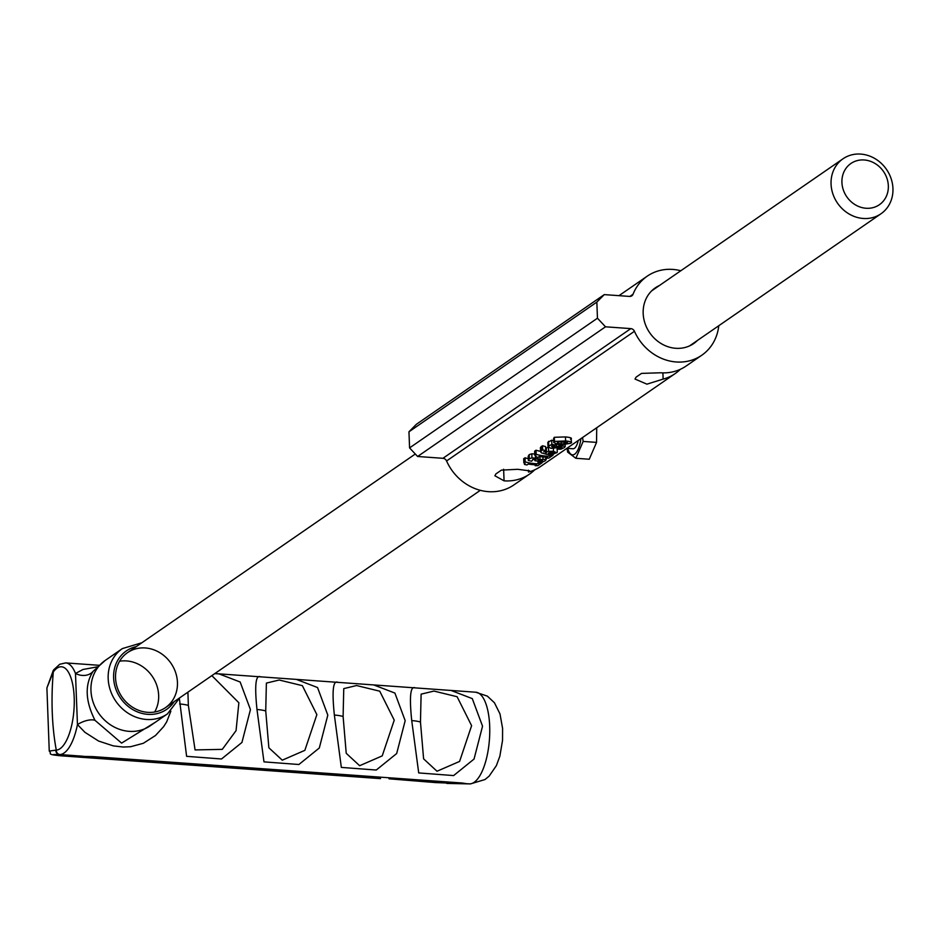<?xml version="1.0" encoding="UTF-8"?>
<svg xmlns="http://www.w3.org/2000/svg" width="938" height="938" viewBox="0 0 938 938"><rect width="100%" height="100%" fill="white"/><g stroke="black" fill="none" stroke-linecap="round" stroke-linejoin="round"><path stroke-width="1.41" d="M564.395 447.543L565.215 446.582L562.014 445.679L552.13 447.203L551.638 446.125L555.413 445.093A52.2 46.466 -124.6 0 1 551.861 444.295L547.991 446.535L551.005 448.399L562.003 447.121L557.254 449.138A52.2 46.466 55.4 0 0 560.936 449.161L564.395 447.543M562.003 447.121L561.592 447.614L561.557 446.863M551.861 444.295L551.696 440.192A48.026 42.749 55.4 0 0 553.69 440.708M547.991 446.535L547.827 442.419L551.696 440.192M555.413 445.093L555.378 444.096M556.574 446.171L556.504 444.53M557.407 449.044L557.36 447.836M557.254 449.138L557.207 447.883M539.338 462.868L538.049 463.759A52.2 46.466 -124.6 0 1 525.198 461.906L523.838 462.856L525.128 463.618L524.483 464.427A52.2 46.466 55.4 0 0 527.015 464.955L528.329 464.04A52.2 46.466 55.4 0 0 536.524 464.814L535.211 465.717A52.2 46.466 55.4 0 0 537.896 465.658L542.035 462.797A52.2 46.466 -124.6 0 1 539.338 462.868L539.315 462.188M542.035 462.797L542 462.176M538.049 463.759L537.943 460.851M525.198 461.906L525.046 457.791A48.026 42.749 55.4 0 0 528.258 458.647M532.725 459.409A48.026 42.749 55.4 0 0 534.871 459.62M535.211 465.717L535.176 464.779M523.838 462.856L523.674 458.741L525.046 457.791M525.128 463.618L524.483 464.427L524.424 463.067M538.037 459.514L535.551 458.143L531.952 457.885L529.337 458.776L528.329 460.429A52.2 46.466 55.4 0 0 531.658 461.191L533.089 459.315L535.786 459.866L534.918 460.734A52.2 46.466 55.4 0 0 537.638 461.062L539.104 460.218L542.563 460.3L538.987 462.176A52.2 46.466 55.4 0 0 542.34 462.164L545.424 460.664L545.939 459.432L538.189 459.538A52.2 46.466 -124.6 0 1 538.037 459.514L538.013 457.369L539.303 456.466A52.2 46.466 55.4 0 0 547.499 457.24L546.174 458.143A52.2 46.466 55.4 0 0 548.871 458.084L552.998 455.223A52.2 46.466 -124.6 0 1 550.313 455.293L550.289 454.52M535.786 459.866L535.164 460.558L535.117 459.468M542.563 460.3L542.141 460.957L542.105 460.112M545.424 460.664L545.857 457.205M528.329 460.406L528.176 456.314L529.184 454.649L531.799 453.781L535.387 454.086M531.952 457.885L531.799 453.781M538.013 459.128L537.955 457.381M538.189 459.538L538.095 457.298M539.971 459.045L539.866 456.572M534.918 460.734L534.859 459.409M539.139 462.071L539.069 460.23M538.987 462.176L538.916 460.288M552.998 455.223L552.963 454.226M550.313 455.293L549.023 456.185L548.965 454.543M549.023 456.185A52.2 46.466 -124.6 0 1 536.173 454.332L536.02 450.217A48.026 42.749 55.4 0 0 540.546 451.342M546.174 458.143L546.139 457.205M536.173 454.332L534.801 455.282L534.648 451.166L536.02 450.217M534.801 455.282L536.09 456.044L535.446 456.853L535.399 455.493M536.09 456.044L535.446 456.853A52.2 46.466 55.4 0 0 537.99 457.381M556.703 452.878L553.479 451.248L548.601 451.307L546.561 451.964L546.279 453.066L544.204 451.248L545.74 450.627A52.2 46.466 -124.6 0 1 542.68 449.865L540.558 451.682L541.378 452.855L547.053 454.438L553.467 454.121L557.301 452.175L557.066 447.942M548.449 447.274L546.397 447.918L546.279 453.066M543.782 451.835L544.204 451.248M549.785 452.397L554.077 452.96L548.273 453.312L549.785 452.397M552.916 453.335L552.869 452.409M545.74 450.627L545.576 446.558A48.026 42.749 55.4 0 1 542.516 445.749L542.68 449.865M540.405 447.625L542.516 445.749M570.632 443.264C572.86 442.337 571.183 441.564 565.614 440.954L554.475 441.423L553.76 442.49L559.552 445.14L570.632 443.264L571.359 442.384L571.207 438.339M553.76 442.49L553.608 438.386L554.323 437.296L565.462 436.92C570.996 437.483 572.661 438.245 570.48 439.207M557.43 442.173L557.618 443.099L557.43 442.173L559.599 441.751L567.502 442.642L567.725 443.346L561.182 444.014L557.618 443.099L557.582 442.079M534.719 469.821A48.026 42.749 -124.6 0 1 529.571 474.089L513.918 484.899A48.026 42.749 -124.6 0 1 446.57 460.968A4.174 3.717 55.4 0 0 442.935 458.307L417.621 456.489L409.578 447.895L408.956 431.797L416.378 424.293L604.26 294.614L629.574 296.42A4.174 3.717 55.4 0 0 633.033 294.262A48.026 42.749 -124.6 0 1 647.232 276.171A48.026 42.749 -124.6 0 1 680.812 270.754M718.766 325.744A48.026 42.749 -124.6 0 1 701.8 355.221A48.026 42.749 -124.6 0 1 634.451 331.29A4.174 3.717 55.4 0 0 630.817 328.617L605.502 326.811L597.459 318.205L596.838 302.106L604.26 294.614M529.571 474.089A48.026 42.749 -124.6 0 1 504.069 480.842L494.877 475.765L495.921 473.901L501.408 470.114L517.776 469.305L529.56 470.853L528.481 472.049A48.026 42.749 55.4 0 0 540.534 466.526L675.184 373.582A48.026 42.749 -124.6 0 1 663.131 379.116L646.915 384.158L635.003 379.046L636.046 377.182L641.533 373.394L660.633 372.773A48.026 42.749 55.4 0 0 686.135 366.019L701.8 355.221M680.331 369.326A48.026 42.749 -124.6 0 1 675.184 373.582M697.38 340.506A33.827 30.11 -124.6 0 1 693.733 343.531A33.827 30.11 -124.6 0 1 649.729 332.802A33.827 30.11 -124.6 0 1 655.299 287.849A33.827 30.11 -124.6 0 1 659.414 285.515M528.411 470.208L528.481 472.049M662.896 372.878L663.131 379.116M417.621 456.489L605.502 326.811M409.578 447.895L597.459 318.205M408.956 431.797L596.838 302.106M864.203 159.976A25.056 22.301 -124.6 0 1 885.695 197.625A25.056 22.301 -124.6 0 1 845.501 194.752A25.056 22.301 -124.6 0 1 864.203 159.976M860.767 154.09A33.405 29.746 55.4 0 0 843.028 158.78A33.405 29.746 55.4 0 0 837.528 203.171A33.405 29.746 55.4 0 0 880.981 213.77A33.405 29.746 55.4 0 0 891.1 178.572A33.405 29.746 55.4 0 0 860.767 154.09M578.242 440.497A13.578 5.03 94.1 0 1 574.431 448.294A13.578 5.03 94.1 0 1 572.954 448.751L566.904 448.317M582.568 437.507L583.155 441.423A23.86 8.852 94.1 0 1 583.155 441.435L575.85 458.283L589.252 459.245L596.556 442.396L596.72 427.74M575.85 458.283L567.654 452.128L567.091 448.329M567.689 448.376A19.686 7.305 -85.9 0 0 574.783 454.098A19.686 7.305 -85.9 0 0 580.915 438.644M596.556 442.384L583.155 441.435M380.465 778.622L63.303 755.981L92.991 756.614L462.047 782.995L467.359 783.816L446.887 783.406A29.23 10.846 94.1 0 1 446.687 783.382M155.345 722.248L121.588 743.107L94.996 720.325A16.708 7.727 -28.4 0 0 77.455 724.558L84.912 732.297L98.584 741.043L113.264 745.874L123.218 747.035L130.581 746.73L143.315 743.295L155.485 735.509L163.611 726.669L166.694 721.85L170.857 711.18M97.259 666.883L83.001 669.474L75.486 673.472A16.708 13.425 -141 0 0 93.108 671.315L105.173 660.469A39.677 35.316 -124.6 0 0 93.155 702.269A39.677 35.316 -124.6 0 0 129.174 731.347A39.677 35.316 -124.6 0 0 150.244 725.766L167.468 713.877L179.791 697.755M83.459 756.274L59.95 754.551A45.939 17.036 -85.9 0 0 77.455 724.558L75.486 673.472A45.939 17.036 -85.9 0 0 65.683 662.908L98.994 665.288M334.362 715.049L341.338 767.401L376.255 770.039L396.68 753.531L405.181 720.677L394.91 693.076L373.711 684.928L337.926 682.36C333.049 679.991 331.853 690.884 334.362 715.049A20.882 5.522 -2.2 0 1 343.109 716.503L343.754 688.621L356.557 685.537L379.738 691.189L394.241 720.161L382.223 755.887L359.641 765.713L346.228 753.308L343.109 716.503M179.404 698.775L186.603 756.333L221.52 758.983L241.934 742.462L250.434 709.609L240.175 682.02L218.964 673.859L260.318 676.814M296.338 679.393L260.565 676.837C255.675 674.457 254.491 685.35 256.989 709.515L263.977 761.867L298.894 764.505L319.307 747.996L327.808 715.131L317.536 687.542L296.338 679.393L337.692 682.348M411.723 720.583L418.711 772.924L453.629 775.574L474.042 759.065L482.542 726.2L472.283 698.611L451.072 690.462L415.3 687.894C410.422 685.526 409.226 696.418 411.723 720.583A20.882 5.522 -2.2 0 1 420.47 722.037L421.115 694.155L433.931 691.072L457.111 696.723L471.603 725.684L459.597 761.422L437.002 771.247L423.601 758.842L420.47 722.037M389.88 777.837L389.809 778.833A135.095 2.368 3.7 0 1 410.985 780.217L432.008 781.964A41.166 0.727 3.7 0 1 428.197 781.987L428.22 781.495M428.197 781.987L409.836 780.217A102.711 1.806 -176.3 0 0 389.036 778.81L389.094 777.778M448.364 782.011L454.344 782.855M435.56 781.647L453.335 782.855L435.56 781.647M454.215 782.831L433.18 781.553L448.036 781.987M448.012 782.327L402.707 779.091A45.939 17.001 94.1 0 1 402.59 779.091L389.809 778.833M454.332 782.984L458.19 783.066A45.939 17.001 -85.9 0 0 458.319 783.066L448.341 782.351M389.036 778.81L436.076 782.62L454.203 782.984M195.374 764.4L159.097 762.711L195.397 763.931M242.332 767.753L250.809 768.363L250.903 768.984L277.625 770.274L215.212 766.733L242.356 767.284M215.212 766.733L215.259 766.076M250.903 768.984L250.974 767.905M300.207 772.244L283.217 771.399L300.207 772.244M292.105 771.317L325.978 773.733L272.817 770.848L292.14 770.848M272.817 770.848L272.876 770.098M307.254 772.595L307.301 771.927M348.971 775.374L357.648 775.996L344.352 775.808L374.567 777.215L347.459 776.183L334.397 775.245L345.29 775.398L305.952 773.217L349.006 774.905M213.606 765.701L200.181 765.502L208.67 766.264L173.612 763.755L213.641 765.232M191.024 764.845L191.071 764.236M130.089 760.272L158.733 762.137L128.893 760.296M159.741 762.125L158.745 761.973M157.009 761.644L163.353 762.641L120.896 759.616L157.033 761.187M169.52 762.078L169.485 762.746L167.867 762.793M119.138 759.288L120.908 759.358M93.847 757.142L102.324 757.752L102.43 758.361L129.151 759.663L66.727 756.11L93.882 756.673M102.43 758.361L102.5 757.294M63.831 756.028L60.384 755.77C51.062 754.785 50.746 754.387 59.457 754.562A4.174 3.893 91.1 0 1 55.834 750.154L49.257 751.08C52.634 753.859 45.212 754.211 60.231 755.758A4.174 3.764 -84.2 0 0 60.384 755.77L63.831 756.028M380.465 778.646L380.558 777.168M451.072 690.45L475.73 692.221A45.939 17.036 94.1 0 1 489.484 738.816A45.939 17.036 94.1 0 1 469.504 783.875L436.44 782.62M94.996 720.325C85.276 700.932 84.643 684.599 93.108 671.315M147.735 712.341A33.405 29.746 -124.6 0 1 117.391 687.859A33.405 29.746 -124.6 0 1 127.509 652.66A33.405 29.746 -124.6 0 1 170.974 663.26A33.405 29.746 -124.6 0 1 165.475 707.651A33.405 29.746 -124.6 0 1 147.735 712.341M52.856 672.534A4.174 3.306 -146.1 0 1 53.29 670.482L46.9 687.953L53.302 671.936A4.174 3.342 -143.6 0 1 53.806 669.732A4.174 3.342 -143.6 0 1 53.818 669.72L53.29 670.482A4.174 3.306 -146.1 0 1 53.572 670.131M55.834 750.154L56.303 750.107A125.282 46.466 -85.9 0 1 53.302 671.936A41.764 15.489 94.1 0 1 74.196 697.638A41.764 15.489 94.1 0 1 56.303 750.107A4.174 3.869 86.7 0 0 59.95 754.551M60.958 755.817L60.231 755.758M265.735 710.969L266.38 683.099L279.196 680.015L302.364 685.666L316.868 714.627L304.85 750.353L282.268 760.179L268.866 747.785L265.735 710.969A20.882 5.522 -2.2 0 0 256.989 709.515M211.859 675.63L238.873 702.773L236.059 730.643L222.294 749.356L195.069 749.931L188.362 705.435L187.905 692.162M548.707 445.456L548.554 441.329M552.13 447.203L552.083 445.878M554.534 446.898L554.475 445.28M529.337 458.776L529.184 454.649M535.551 458.143L535.504 456.865M542.961 458.94L542.891 456.982M549.211 453.406L549.176 452.526M548.601 451.307L548.449 447.379M553.479 451.248L553.373 448.61M541.378 450.498L541.214 446.382M565.614 440.954L565.462 436.92M554.475 441.423L554.323 437.296M561.182 444.014L561.088 441.798M565.555 444.002L565.485 442.255M446.57 460.968L634.451 331.29M629.89 296.431L633.033 294.262M503.624 469.246L504.069 480.842M442.935 458.307L630.817 328.617M475.73 692.221L487.385 696.137L494.443 702.773L500.001 713.924L502.592 728.427L502.534 740.434L499.848 756.227L496.378 765.631L489.155 776.113L485.005 779.537L470.419 783.91A20.882 19.393 91.2 0 1 469.504 783.875L467.956 783.758M445.444 782.151L402.59 779.091M458.19 783.066L450.65 782.527M174.257 701.577A35.492 31.599 -124.6 0 1 137.933 712.094A35.492 31.599 -124.6 0 1 113.615 677.799A35.492 31.599 -124.6 0 1 136.303 646.587M141.837 642.765L122.386 648.58A39.677 35.316 55.4 0 0 108.175 678.608A39.677 35.316 55.4 0 0 146.398 719.458A39.677 35.316 55.4 0 0 167.468 713.877M119.572 661.243A33.405 29.746 -124.6 0 1 158.651 695.328A33.405 29.746 -124.6 0 1 154.629 712.024M447.098 783.418A29.23 10.846 94.1 0 1 446.887 783.406L448.012 783.453A20.882 19.393 91.2 0 1 447.098 783.418M179.615 703.981A20.882 5.522 -2.2 0 1 188.362 705.435M565.215 446.582L565.157 445.069M528.329 460.417L528.176 456.314M546.186 459.761L546.092 457.205M546.127 452.608L545.975 448.563M540.558 451.682L540.405 447.567M618.974 295.669L647.232 276.171M843.028 158.78L651.652 290.874M415.3 454.015L127.509 652.66M880.981 213.77L689.606 345.864M480.338 490.316L165.475 707.651M373.699 684.928L415.006 687.871M122.386 648.58L105.173 660.469M65.683 662.908L59.715 664.28L53.806 669.732M218.964 673.859L214.767 673.625M46.9 687.929L49.257 751.092M470.419 783.91L448.012 783.453"/></g></svg>
